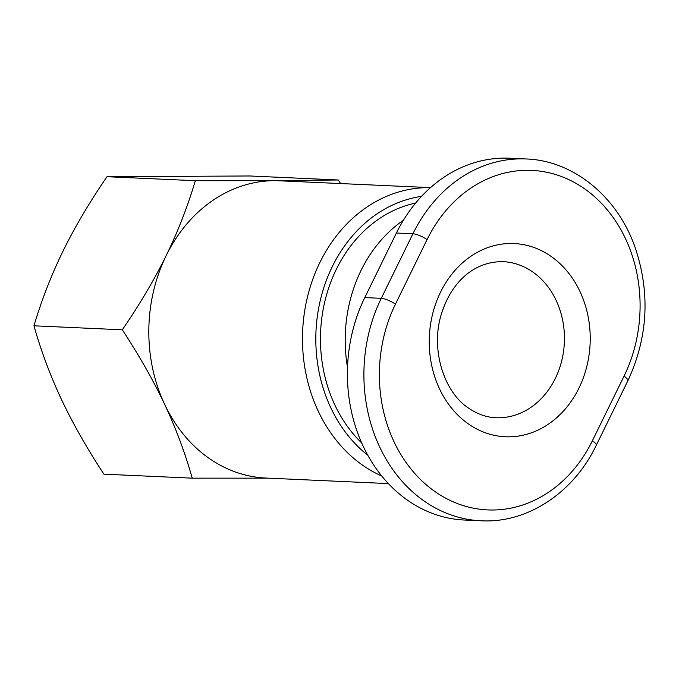 <?xml version="1.0" encoding="UTF-8"?>
<svg xmlns="http://www.w3.org/2000/svg" width="679" height="679" viewBox="0 0 679 679"><rect width="100%" height="100%" fill="white"/><g stroke="black" fill="none" stroke-linecap="round" stroke-linejoin="round"><path stroke-width="1.02" d="M268.494 478.16L192.242 478.169C185.011 452.706 175.81 428.084 164.641 404.319A148.777 123.782 92.6 0 0 209.395 458.529A148.777 123.782 92.6 0 0 265.913 478.041L388.388 483.592M381.785 476.038A148.777 123.782 -87.4 0 1 363.061 465.497A148.777 123.782 -87.4 0 1 307.468 296.978A148.777 123.782 -87.4 0 1 430.461 187.659M403.428 220.225A135.766 112.952 92.6 0 0 347.529 367.458M374.766 277.219A124.605 103.666 -87.4 0 1 375.682 275.334M361.712 442.98A135.766 112.952 -87.4 0 1 324.392 303.377A135.766 112.952 -87.4 0 1 415.633 203.055M596.238 445.348L627.863 380.792C648.063 337.191 650.431 292.598 634.967 246.995C617.075 196.189 573.127 160.507 526.098 158.962L509.606 158.215A148.777 123.782 92.6 0 0 396.409 233.024L364.784 297.58A148.777 123.782 92.6 0 0 464.512 520.038L481.004 520.785C527.176 523.424 573.441 493.022 596.238 445.348A11.161 2.869 -153.9 0 0 592.402 440.722A137.625 114.496 -87.4 0 1 435.409 491.868A137.625 114.496 -87.4 0 1 395.45 304.15L427.074 239.585A137.625 114.496 -87.4 0 1 584.059 188.439A137.625 114.496 -87.4 0 1 624.026 376.158L592.402 440.722M421.489 196.392A141.342 117.586 92.6 0 0 319.325 304.718A141.342 117.586 92.6 0 0 367.806 455.253M164.641 404.319C153.403 380.554 139.288 355.711 122.305 329.799C139.823 304.209 154.456 279.468 166.185 255.593A148.777 123.782 92.6 0 0 164.641 404.319M166.185 255.593C177.856 231.709 187.574 206.747 195.34 180.707L274.197 180.682A148.777 123.782 92.6 0 0 166.185 255.593M430.494 187.633L279.383 180.784A148.777 123.782 92.6 0 0 274.197 180.682L338.32 179.986L340.637 183.559M122.305 329.799L33.95 325.801C41.156 351.196 50.356 375.818 61.551 399.651C72.831 423.492 86.946 448.327 103.887 474.171L192.242 478.169M195.34 180.707L106.993 176.701C89.509 202.232 74.877 226.964 63.105 250.916C51.409 274.876 41.691 299.838 33.95 325.801M338.32 179.986L249.974 175.98L106.993 176.701M555.32 378.441A78.11 64.98 -87.4 0 1 495.891 417.721C486.504 417.313 477.507 414.182 468.909 408.334C443.642 392.318 429.62 347.758 442.105 311.882C451.883 282.32 473.755 261.322 502.961 261.653A78.11 64.98 -87.4 0 1 532.642 271.897A78.11 64.98 -87.4 0 1 555.32 378.441M468.62 424.078A96.707 80.453 92.6 0 0 578.932 388.142A96.707 80.453 92.6 0 0 550.856 256.229A96.707 80.453 92.6 0 0 440.535 292.165A96.707 80.453 92.6 0 0 468.62 424.078M526.098 158.962A148.777 123.782 92.6 0 0 412.908 233.771L381.275 298.327A148.777 123.782 92.6 0 0 481.004 520.785M395.45 304.15A11.161 2.869 -153.9 0 0 381.275 298.327L364.784 297.58M427.074 239.585A11.161 2.869 -153.9 0 0 412.908 233.771L396.409 233.024M627.863 380.792A11.161 2.869 -153.9 0 0 624.026 376.158"/></g></svg>
